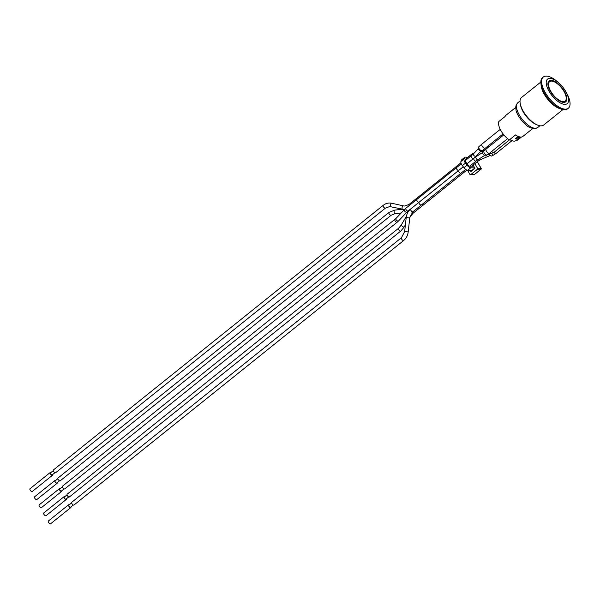 <?xml version="1.0" encoding="UTF-8"?>
<svg xmlns="http://www.w3.org/2000/svg" width="600" height="600" viewBox="0 0 600 600"><rect width="100%" height="100%" fill="white"/><g stroke="black" fill="none" stroke-linecap="round" stroke-linejoin="round"><path stroke-width="0.9" d="M472.635 165.435L473.085 166.222L469.605 166.132A1.778 0.772 51.3 0 1 468.495 165.502A1.778 0.772 51.3 0 1 468.097 165.06L465.923 162.248A1.778 0.772 51.3 0 1 465.623 161.79A1.778 0.772 51.3 0 1 465.345 160.583L465.9 158.917A1.778 0.772 51.3 0 1 466.028 158.722L471.51 154.32L474.69 152.55M472.065 170.67L467.685 170.288L470.805 167.79A4.44 1.935 -128.7 0 1 467.1 165.188L463.98 167.692A4.44 1.935 51.3 0 0 467.685 170.288M463.98 167.692L462.375 165.615L465.495 163.11A4.44 1.935 -128.7 0 1 464.025 159.03L460.905 161.535A4.44 1.935 51.3 0 0 462.375 165.615M460.905 161.535L461.317 160.29L464.438 157.785L464.025 159.03M464.438 157.785A4.44 1.935 -128.7 0 1 464.745 157.328L461.625 159.833A4.44 1.935 51.3 0 0 461.317 160.29M474.908 168L471.915 170.4M470.805 167.79L474.847 167.895M464.745 157.328A4.44 1.935 -128.7 0 1 467.168 157.808M465.495 163.11L467.1 165.188M467.572 170.28L469.853 174.292A0.87 0.735 -88.5 0 0 470.873 174.517L477.263 169.387A0.87 0.735 -88.5 0 0 477.465 168.18L474.885 163.635M470.077 170.355L470.985 171.532L474.885 168.398L473.197 164.993M474.72 174.27L470.873 174.517M474.105 174.382A0.555 0.465 -88.5 0 0 474.6 174.36L481.118 169.087M481.185 168.608L477.465 168.18M477.263 169.387L480.998 169.23A0.555 0.465 -88.5 0 0 481.125 168.458L477.285 161.708M489.158 154.68L491.295 156.09L493.433 155.123A2.662 0.728 -116.9 0 1 493.2 155.115A2.662 0.728 -116.9 0 1 491.918 153.697M485.28 149.715L484.283 150.45M487.178 154.695L488.183 154.718M484.357 150.398L482.67 151.605C482.295 153.428 483.255 154.868 485.543 155.933L487.447 154.74A2.662 1.725 -125.5 0 1 486.923 154.95A2.662 1.725 -125.5 0 1 484.268 153.21A2.662 1.725 -125.5 0 1 484.357 150.398L486.143 149.04A2.662 1.163 -128.7 0 0 486.623 151.47A2.662 1.163 -128.7 0 0 489.06 153.322A2.662 1.163 -128.7 0 0 489.48 153.203L507.592 138.667M481.29 151.455L482.963 150.195A2.662 1.92 -132.9 0 1 482.272 150.547A2.662 1.92 -132.9 0 1 479.408 149.137A2.662 1.92 -132.9 0 1 479.332 146.288L478.335 147.21C478.043 149.07 479.033 150.48 481.29 151.455M489.495 146.347L487.575 147.368L487.252 148.155M515.812 107.363L505.942 115.282A13.553 5.902 51.3 0 0 505.065 116.528L498.825 121.538A13.553 5.902 51.3 0 0 509.287 139.95L515.528 134.94A13.553 5.902 51.3 0 0 520.785 137.04A13.553 5.902 51.3 0 0 522.908 136.417L532.77 128.498M521.49 137.002L517.545 140.175L517.058 139.688M61.793 490.725A1.778 0.772 -128.7 0 1 61.672 491.393A1.778 0.772 -128.7 0 1 61.395 491.475A1.778 0.772 -128.7 0 1 59.767 490.237A1.778 0.772 -128.7 0 1 59.453 488.618A1.778 0.772 -128.7 0 1 60.127 488.647M64.117 488.865L61.395 491.048A1.335 0.578 -128.7 0 1 61.185 491.107A1.335 0.578 -128.7 0 1 59.97 490.185A1.335 0.578 -128.7 0 1 59.73 488.97L62.445 486.787M61.672 491.393L41.4 507.66A1.778 0.772 -128.7 0 1 41.123 507.743A1.778 0.772 -128.7 0 1 39.495 506.505A1.778 0.772 -128.7 0 1 39.172 504.893L59.453 488.618M397.132 222.225L64.793 488.888A1.778 0.772 -128.7 0 1 64.515 488.97A1.778 0.772 -128.7 0 1 62.887 487.74A1.778 0.772 -128.7 0 1 62.565 486.12L396.015 218.43A1.778 0.99 -136.5 0 0 395.933 219.36A1.778 0.99 -136.5 0 0 398.205 221.062A1.778 0.99 -136.5 0 0 398.595 220.882L397.132 222.225A1.778 0.772 -128.7 0 1 396.855 222.308A1.778 0.772 -128.7 0 1 394.853 220.35A1.778 0.772 -128.7 0 1 394.905 219.45M52.62 474.577A1.778 0.772 -128.7 0 1 52.5 475.245A1.778 0.772 -128.7 0 1 52.222 475.327A1.778 0.772 -128.7 0 1 50.595 474.09A1.778 0.772 -128.7 0 1 50.273 472.47A1.778 0.772 -128.7 0 1 50.955 472.5M54.938 472.717L52.222 474.9A1.335 0.578 -128.7 0 1 52.012 474.96A1.335 0.578 -128.7 0 1 50.797 474.03A1.335 0.578 -128.7 0 1 50.55 472.815L53.273 470.632M52.5 475.245L32.227 491.513A1.778 0.772 -128.7 0 1 31.95 491.595A1.778 0.772 -128.7 0 1 30.322 490.357A1.778 0.772 -128.7 0 1 30 488.737L50.273 472.47M383.205 205.327A1.778 0.772 -128.7 0 0 383.528 206.947A1.778 0.772 -128.7 0 0 385.155 208.185L385.155 208.185A1.778 0.772 -128.7 0 0 385.433 208.103L55.62 472.74A1.778 0.772 -128.7 0 1 55.343 472.822A1.778 0.772 -128.7 0 1 53.715 471.585A1.778 0.772 -128.7 0 1 53.392 469.965L383.205 205.327C385.808 203.303 388.665 202.612 391.77 203.25A1.778 0.938 -77.3 0 0 390.465 204.772A1.778 0.938 -77.3 0 0 390.982 206.715A1.778 0.938 -77.3 0 0 391.08 206.722A1.778 0.938 -77.3 0 1 391.08 206.722M57.21 482.647A1.778 0.772 -128.7 0 1 57.09 483.315A1.778 0.772 -128.7 0 1 56.805 483.397A1.778 0.772 -128.7 0 1 55.185 482.168A1.778 0.772 -128.7 0 1 54.863 480.548A1.778 0.772 -128.7 0 1 55.537 480.57M59.528 480.787L56.805 482.97A1.335 0.578 -128.7 0 1 56.602 483.03A1.335 0.578 -128.7 0 1 55.38 482.107A1.335 0.578 -128.7 0 1 55.14 480.893L57.863 478.71M57.09 483.315L36.81 499.582A1.778 0.772 -128.7 0 1 36.532 499.665A1.778 0.772 -128.7 0 1 34.912 498.435A1.778 0.772 -128.7 0 1 34.59 496.815L54.863 480.548M388.972 212.452A1.778 0.772 -128.7 0 0 389.295 214.072A1.778 0.772 -128.7 0 0 390.923 215.31A1.778 0.772 -128.7 0 0 391.178 215.243A1.778 0.772 -128.7 0 0 391.2 215.228L60.203 480.817A1.778 0.772 -128.7 0 1 59.925 480.9A1.778 0.772 -128.7 0 1 58.305 479.662A1.778 0.772 -128.7 0 1 57.983 478.043L388.972 212.452L394.62 210.127A1.778 0.698 -96.4 0 0 394.118 211.868A1.778 0.698 -96.4 0 0 394.935 213.66A1.778 0.698 -96.4 0 0 395.018 213.66A1.778 0.698 -96.4 0 0 395.153 213.608M70.972 506.873A1.778 0.772 -128.7 0 1 70.845 507.54A1.778 0.772 -128.7 0 1 70.567 507.623A1.778 0.772 -128.7 0 1 68.948 506.393A1.778 0.772 -128.7 0 1 68.625 504.772A1.778 0.772 -128.7 0 1 69.3 504.795M73.29 505.013L70.567 507.195A1.335 0.578 -128.7 0 1 70.358 507.255A1.335 0.578 -128.7 0 1 69.142 506.332A1.335 0.578 -128.7 0 1 68.903 505.118L71.617 502.935M70.845 507.54L50.573 523.808A1.778 0.772 -128.7 0 1 50.295 523.89A1.778 0.772 -128.7 0 1 48.668 522.66A1.778 0.772 -128.7 0 1 48.352 521.04L68.625 504.772M66.383 498.803A1.778 0.772 -128.7 0 1 66.262 499.47A1.778 0.772 -128.7 0 1 65.985 499.553A1.778 0.772 -128.7 0 1 64.358 498.315A1.778 0.772 -128.7 0 1 64.035 496.695A1.778 0.772 -128.7 0 1 64.71 496.725M68.7 496.942L65.985 499.125A1.335 0.578 -128.7 0 1 65.775 499.185A1.335 0.578 -128.7 0 1 64.552 498.255A1.335 0.578 -128.7 0 1 64.312 497.04L67.035 494.857M66.262 499.47L45.983 515.737A1.778 0.772 -128.7 0 1 45.705 515.82A1.778 0.772 -128.7 0 1 44.085 514.582A1.778 0.772 -128.7 0 1 43.763 512.963L64.035 496.695M398.505 228.322A1.778 0.772 -128.7 0 0 398.827 229.942A1.778 0.772 -128.7 0 0 400.447 231.173A1.778 0.772 -128.7 0 0 400.725 231.09L69.383 496.965A1.778 0.772 -128.7 0 1 69.105 497.048A1.778 0.772 -128.7 0 1 67.477 495.81A1.778 0.772 -128.7 0 1 67.155 494.19L398.505 228.322L401.01 225.39L403.822 227.235L405.382 225M403.688 240.472C406.252 238.335 407.752 235.493 408.188 231.945L404.655 231.555L401.46 237.697A1.778 0.772 -128.7 0 0 401.783 239.317A1.778 0.772 -128.7 0 0 403.41 240.555A1.778 0.772 -128.7 0 0 403.688 240.472L73.965 505.043A1.778 0.772 -128.7 0 1 73.688 505.125A1.778 0.772 -128.7 0 1 72.067 503.888A1.778 0.772 -128.7 0 1 71.745 502.268L401.46 237.697A1.778 0.772 -128.7 0 1 401.647 237.623M515.602 138.773L517.98 138.84L519.697 137.46L517.32 137.4L515.52 138.63M519.33 136.815L519.697 137.46M517.582 138.825A12.442 5.423 -128.7 0 1 516 138.788M515.55 138.683A12.442 5.423 -128.7 0 1 515.482 138.66L518.25 136.44M520.148 136.988L519.653 137.385M520.388 137.017L515.97 140.558A12.442 5.423 -128.7 0 1 509.76 139.567M550.252 91.177A13.328 5.805 51.3 0 0 565.732 101.767A13.328 5.805 51.3 0 0 561.923 87.735A13.328 5.805 51.3 0 0 549.053 80.977A13.328 5.805 51.3 0 0 550.252 91.177M537.165 124.898L535.77 124.282A15.885 6.923 -128.7 0 1 523.148 111.788A15.885 6.923 -128.7 0 1 520.582 105.352L520.275 103.852A17.663 7.695 51.3 0 0 523.132 111.015A17.663 7.695 51.3 0 0 537.165 124.898A17.663 7.695 51.3 0 0 543.645 125.047L562.92 109.583M540.817 82.028L521.543 97.493A17.663 7.695 51.3 0 0 520.275 103.852M560.4 108.757A17.663 7.695 -128.7 0 1 547.65 99.195A17.663 7.695 -128.7 0 1 541.072 84.668M556.058 106.238A16.665 7.26 -128.7 0 1 544.725 94.133A16.665 7.26 -128.7 0 1 542.595 89.453M548.97 91.148A15.727 6.855 51.3 0 0 564.675 104.363A15.727 6.855 51.3 0 0 565.98 91.898A15.727 6.855 51.3 0 0 558.743 82.875A15.727 6.855 51.3 0 0 547.493 79.155A15.727 6.855 51.3 0 0 548.97 91.148M565.98 91.898L566.752 93.293A19.995 8.707 -128.7 0 1 568.342 108.218A19.995 8.707 -128.7 0 1 545.123 92.332A19.995 8.707 -128.7 0 1 543.322 77.032A19.995 8.707 -128.7 0 1 546.45 76.11A19.995 8.707 -128.7 0 1 557.543 81.817L558.743 82.875M543.322 77.032L542.543 77.655A19.995 8.707 51.3 0 0 548.257 98.7A19.995 8.707 51.3 0 0 567.562 108.84L568.342 108.218M511.965 140.685L496.14 153.382A2.662 1.163 -128.7 0 1 495.728 153.502A2.662 1.163 -128.7 0 1 493.905 152.415M487.853 154.868L493.935 152.392A2.662 1.163 -128.7 0 1 493.515 152.512A2.662 1.163 -128.7 0 1 491.692 151.425M482.963 150.195L485.25 148.238A2.662 1.163 -128.7 0 1 484.83 148.358A2.662 1.163 -128.7 0 1 482.393 146.505A2.662 1.163 -128.7 0 1 481.912 144.075L479.332 146.288M490.05 155.528L480.39 159.72A1.778 0.45 -113.4 0 1 480.255 159.705A1.778 0.45 -113.4 0 1 479.482 158.715M484.485 155.52L478.222 159.517A1.778 1.215 -122.6 0 1 477.893 159.645A1.778 1.215 -122.6 0 1 476.588 159.113A1.778 1.215 -122.6 0 1 476.31 156.525L482.438 152.61M398.595 220.882L407.002 212.017A1.778 0.99 -136.5 0 1 406.612 212.205A1.778 0.99 -136.5 0 1 404.775 211.237A1.778 0.99 -136.5 0 1 404.423 209.572L396.015 218.43M407.002 212.017L408.112 210.998A1.778 0.772 -128.7 0 1 407.835 211.08A1.778 0.772 -128.7 0 1 406.207 209.843A1.778 0.772 -128.7 0 1 405.885 208.23L404.423 209.572M463.252 166.755L419.1 202.185A1.778 0.772 -128.7 0 1 418.822 202.267A1.778 0.772 -128.7 0 1 417.195 201.03A1.778 0.772 -128.7 0 1 416.873 199.41L405.885 208.23M458.715 170.4A1.778 0.772 -128.7 0 1 458.438 170.483A1.778 0.772 -128.7 0 1 456.81 169.245A1.778 0.772 -128.7 0 1 456.487 167.625L416.873 199.41M469.778 166.132L476.048 161.1A1.778 0.772 -128.7 0 1 475.77 161.183A1.778 0.772 -128.7 0 1 474.63 160.53A1.778 0.772 -128.7 0 1 473.82 158.325L467.077 163.74L473.467 158.558A1.778 0.772 -128.7 0 1 473.19 158.64A1.778 0.772 -128.7 0 1 471.525 157.343A1.778 0.772 -128.7 0 1 471.248 155.79L465.375 160.493M473.467 158.558L476.317 155.993A1.778 1.335 -136.3 0 1 475.808 156.285A1.778 1.335 -136.3 0 1 473.775 155.317A1.778 1.335 -136.3 0 1 473.745 153.54L471.248 155.79M402.743 209.355A1.778 0.938 -77.3 0 1 402.645 209.347A1.778 0.938 -77.3 0 1 402.105 207.502A1.778 0.938 -77.3 0 1 403.327 205.868A1.778 0.938 -77.3 0 1 403.425 205.882L391.77 203.25M409.058 205.688A1.778 0.772 -128.7 0 1 408.982 204.495L404.655 206.032L403.425 205.882M417.518 198.9A1.778 0.772 -128.7 0 1 417.442 197.708L408.982 204.495M457.125 167.115A1.778 0.772 -128.7 0 1 457.058 165.922L417.442 197.708M471.585 155.512A1.778 0.772 -128.7 0 1 471.51 154.32M476.603 155.7L477.082 155.61A1.778 0.945 -97.8 0 1 477 155.618A1.778 0.945 -97.8 0 1 476.745 155.55M466.838 170.085L413.235 213.105L410.73 216.038L410.145 215.962M413.235 213.105A1.778 0.772 -128.7 0 1 412.957 213.188A1.778 0.772 -128.7 0 1 412.695 213.135A1.778 0.772 -128.7 0 1 411.967 212.67M423.232 205.08A1.778 0.772 -128.7 0 1 422.955 205.163A1.778 0.772 -128.7 0 1 421.875 204.57M462.847 173.295A1.778 0.772 -128.7 0 1 462.562 173.377A1.778 0.772 -128.7 0 1 461.49 172.785M471.705 166.185L477.975 161.153A1.778 0.772 -128.7 0 1 477.697 161.235A1.778 0.772 -128.7 0 1 476.625 160.65M409.425 217.995L406.207 217.5C406.65 213.945 408.15 211.103 410.707 208.972A1.778 0.772 -128.7 0 0 411.03 210.593A1.778 0.772 -128.7 0 0 412.658 211.822A1.778 0.772 -128.7 0 0 412.748 211.822A1.778 0.772 -128.7 0 0 412.935 211.74L409.425 217.995M465.69 169.41L421.305 205.028A1.778 0.772 -128.7 0 1 421.028 205.11A1.778 0.772 -128.7 0 1 419.4 203.873A1.778 0.772 -128.7 0 1 419.077 202.252L410.707 208.972M460.92 173.243A1.778 0.772 -128.7 0 1 460.635 173.325A1.778 0.772 -128.7 0 1 459.015 172.087A1.778 0.772 -128.7 0 1 458.692 170.468L419.077 202.252M563.227 101.648A12.442 5.423 -128.7 0 1 548.7 86.078A12.442 5.423 -128.7 0 1 560.243 86.392A12.442 5.423 -128.7 0 1 563.227 101.648M537.697 127.538A15.885 6.923 -128.7 0 1 519.255 114.915A15.885 6.923 -128.7 0 1 517.822 102.757C515.985 104.663 515.37 106.875 515.97 109.41C515.678 113.512 524.55 126.142 530.857 127.92C533.183 128.175 532.732 129.847 537.697 127.538L539.91 125.76M470.49 174.667L474.36 174.458A0.555 0.555 0 0 0 474.675 174.337L481.072 169.208A0.555 0.555 0 0 0 481.207 168.502L477.33 161.67M493.433 155.123L496.14 153.382M509.842 139.62L493.935 152.392M503.827 134.85L486.143 149.04M487.447 154.74L489.48 153.203M500.243 129.368L481.912 144.075M503.092 133.92L485.25 148.238M419.1 202.185L408.112 210.998M461.265 163.792L456.487 167.625M478.32 148.748L473.745 153.54M480.757 151.343L476.317 155.993M385.433 208.103L389.76 206.565L404.415 209.58M460.928 162.817L457.058 165.922M483.27 151.17L481.597 151.403M481.222 151.455L480.562 151.545M477.915 155.498L477.082 155.61M391.2 215.228L395.018 213.66L401.197 212.97M402.308 209.272L394.62 210.127M406.935 212.333L407.963 212.167M485.752 149.347L485.025 149.738M484.335 150.105L481.987 151.35M406.38 216.39L401.01 225.39M410.73 216.038L409.778 217.635M400.725 231.09L404.062 227.205M477.975 161.153L480.39 159.72M406.207 217.5L404.655 231.555M409.748 217.89L408.188 231.945M421.305 205.028L412.935 211.74M463.283 166.785L458.692 170.468M473.82 158.325L476.31 156.525M476.048 161.1L478.222 159.517M565.11 102.27C565.102 101.692 569.235 100.733 563.64 90.668C559.08 83.91 554.85 81.75 553.928 81.465C552.195 80.475 550.357 80.483 548.43 81.48M520.028 100.988L517.822 102.757"/></g></svg>
